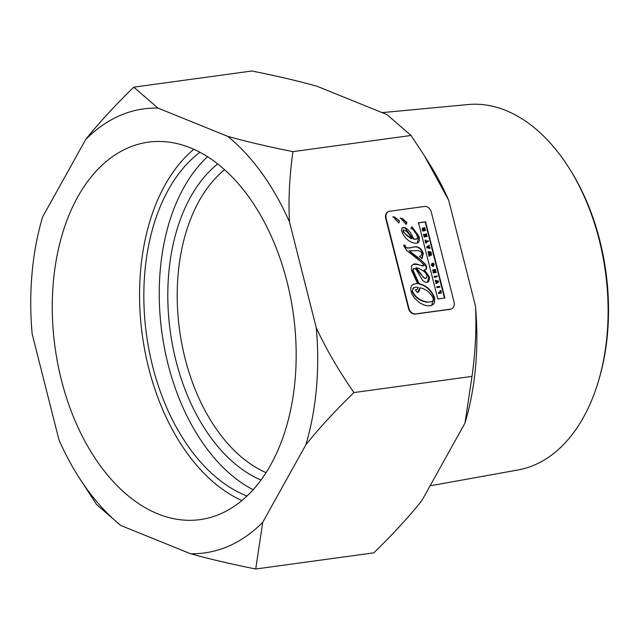 <?xml version="1.0" encoding="UTF-8"?>
<svg xmlns="http://www.w3.org/2000/svg" width="640" height="640" viewBox="0 0 640 640"><rect width="100%" height="100%" fill="white"/><g stroke="black" fill="none" stroke-linecap="round" stroke-linejoin="round"><path stroke-width="0.96" d="M42.408 217.632L42.616 216.928A224.096 141.528 -97.8 0 0 42.384 217.712A224.096 141.528 -97.8 0 0 32.176 334L58.936 439.768A224.096 141.528 -97.8 0 0 77.648 475.336A224.096 141.528 -97.8 0 0 120.68 525.424L96.576 504.536L77.648 475.336M255.72 569.008C230.472 563.936 208.744 558.848 190.544 553.728A224.096 141.528 -97.8 0 0 262.72 522.32L255.72 569.008L373.816 552.84C393.048 534.104 409.08 516.672 421.896 500.536L465 423.072L472 376.392C475.512 351.28 476.656 327.824 475.44 306A224.096 141.528 82.2 0 1 465.232 422.288A224.096 141.528 82.2 0 1 465.208 422.368M133.8 87.16L157.896 108.056A224.096 141.528 -97.8 0 0 85.72 139.464C98.544 123.328 114.568 105.896 133.8 87.16L251.896 70.992C277.144 76.064 298.872 81.152 317.072 86.272L386.936 114.576L411.04 135.464L292.944 151.632C289.432 176.736 288.288 200.2 289.504 222.016A224.096 141.528 -97.8 0 0 227.768 136.36C245.96 141.48 267.688 146.568 292.944 151.632M353.904 392.552C334.672 411.288 318.648 428.728 305.832 444.856A224.096 141.528 -97.8 0 0 316.272 327.792C325.808 348.472 338.352 370.056 353.904 392.552L472 376.392M424.464 155.848L429.968 164.664A224.096 141.528 82.2 0 1 448.68 200.232L424.464 155.848L411.04 135.464M316.272 327.792L289.504 222.016M227.768 136.36L157.896 108.056M85.72 139.464L42.616 216.928M120.68 525.424L190.544 553.728M262.72 522.32L305.832 444.856M287.048 281.792A190.496 120.304 82.2 0 1 200.056 519.624A190.496 120.304 82.2 0 1 57.76 363.728A190.496 120.304 82.2 0 1 127.928 147.928A190.496 120.304 82.2 0 1 148.392 142.16A190.496 120.304 82.2 0 1 287.048 281.792M241.904 500.544A190.496 120.304 82.2 0 1 142.32 335.264A190.496 120.304 82.2 0 1 193.824 149.296M199.952 152.288A183.808 116.08 -97.8 0 0 146.504 334.688A183.808 116.08 -97.8 0 0 247 496.016M207.544 156.704A183.808 116.08 -97.8 0 0 161.904 332.576A183.808 116.08 -97.8 0 0 253.128 489.72M217.728 163.92A170.44 107.64 -97.8 0 0 170.272 331.432A170.44 107.64 -97.8 0 0 261 480.032M224.6 169.688A163.76 103.416 -97.8 0 0 179.584 330.16A163.76 103.416 -97.8 0 0 266.064 472.632M430.088 485.808L518.088 469.96A184.48 116.504 -97.8 0 0 598.528 380.84L599.128 378.8A181.136 114.392 -97.8 0 0 570.624 170.568L569.504 168.76A184.48 116.504 -97.8 0 0 468.064 104.544L382.136 112.624M598.528 380.84A184.48 116.504 -97.8 0 0 569.504 168.76M429.224 255.272L429.432 256.104L431.712 254.8L431.512 254L429.808 253.64L431.216 252.856L431.016 252.056L428.264 251.472L428.464 252.272L430.24 252.616L428.752 253.424L428.936 254.152L430.712 254.472L428.824 255.448L430.312 254.64L428.544 254.32L428.36 253.6L429.848 252.792L428.072 252.448L428.264 251.472M429.432 256.104L429.04 256.272L428.824 255.448M429.872 252.552L429.472 252.728M431.312 212.168A6.68 5.104 66.5 0 0 424.56 206.456L389.656 211.232A6.68 5.104 66.5 0 0 388.616 211.52A6.68 5.104 66.5 0 0 386.144 218.352L408.88 308.192A6.68 5.104 66.5 0 0 415.64 313.912L450.536 309.128A6.68 5.104 66.5 0 0 451.584 308.84A6.68 5.104 66.5 0 0 454.048 302.008L431.312 212.168M400.52 218.072L402.144 218.424L406.96 222.424L405.992 224.12L400.52 218.072M406.536 224.024L405.992 224.12M399.576 221.128L398.608 222.824L393.136 216.776L394.76 217.128L399.576 221.128L394.36 217.304L392.744 216.944M399.152 222.728L398.608 222.824M411.096 228.112L412.024 226.8L419.088 236.568L419.408 240.296L418.896 241.776L417.48 243.016L414.944 243.304C408.92 241.976 404.568 238.112 401.888 231.72L401.512 229.96L402.112 228.024L403.432 227.384L405.312 227.744L408.04 229.632L410.496 232.56L413.864 239.04L416.712 239.04L417.6 237.664L416.656 234.592L413.328 229.952L410.824 228.24M418.552 222.752L425.592 221.792L444.88 298.008L437.84 298.976L418.552 222.752M425.048 222.032L425.592 221.792M414.024 268.448L413.024 270.384L419.224 283.784C426.424 285.424 431.552 290.136 434.608 297.928L434.568 302.488L433.384 304.304L431.376 305.528L427.696 305.904L423.616 304.856L419.6 302.744L414.544 298.2L411.896 293.976L410.752 289.96L410.856 287.384L411.664 285.608L413.64 284.072L417.592 283.544L411.472 270.144L411.632 265.624L414.168 263.92L415.928 263.896L422.912 265.928L423.928 265.216L421.048 261.816L406.64 250.4L403.928 246.128L403.736 244.992L405.256 245.448C405.232 248.008 407.88 248.552 413.192 247.08C417.8 245.888 421.168 247.936 423.296 253.224L422.216 258.512L419.36 256.336L420.648 255.848L421.832 254.312L421.6 252.672L420.352 251.36L418.432 250.688L409.2 250.784L419.328 258.496L425.736 264.536L426.8 267.8L426.104 269.264L424.392 269.912L429.176 276.464L429.544 278.488L428.72 281.544L426.08 282.504L422.832 280.696L416.136 269.528L415.144 268.768L413.328 268.632M431.56 305.464L434.216 298.096C431.152 290.304 426.024 285.592 418.832 283.96L412.632 270.552L413.624 268.616M427.528 282.376L428.784 276.632L423.992 270.088L424.392 269.912M425.296 269.72L426.192 268.816L426.272 266.696L409.2 250.784M420.048 256.136L419.432 256.384M421.824 258.688L422.904 253.392C420.768 248.104 417.4 246.056 412.8 247.248C407.488 248.72 404.84 248.176 404.864 245.616L403.768 245.288M444.432 297.976L425.2 221.968L418.16 222.928M413.864 239.04L413.464 239.216L404.92 227.912L402.584 227.648M417.28 243.096L418.688 236.736L411.624 226.968M398.216 223L399.176 221.304M405.6 224.296L406.568 222.6L401.744 218.6L400.128 218.24M451.376 308.92A6.68 5.104 -113.5 0 1 451.184 309.016A6.68 5.104 -113.5 0 1 450.144 309.304L415.24 314.08A6.68 5.104 -113.5 0 1 408.488 308.368L385.752 218.528A6.68 5.104 -113.5 0 1 388.216 211.696A6.68 5.104 -113.5 0 1 388.416 211.616M423.352 265.92L417.528 264.536L412.992 264.296M417.592 283.544L413.448 284.16M416.504 239.112L413.464 239.216M411.672 238.592L408.672 233.656L406.496 231.368L403.52 229.88L403.456 231.632L406.64 235.384L411.272 238.76L403.056 231.8L403.296 230.024M418.216 287.336L415.992 287.12L412.984 288.112L412.448 291.28C415.336 297.176 420.216 300.744 427.08 302L431.04 301.896L432.512 301.16L433.144 300.296L433.216 298.184C430.176 292.456 425.744 288.976 419.92 287.736L419.392 290.856L417.6 292.688L415.184 289.944L417.232 289.416L418.216 287.336M419.92 287.736L417.584 292.664M431.472 301.76L426.68 302.168C419.816 300.92 414.944 297.344 412.048 291.456L413.688 287.6M416.48 289.832L415.36 290.136M439.68 286.304L436.768 286.824L436.976 287.648L439.888 287.128L439.68 286.304M439.888 287.128L436.976 287.648M437.16 286.648L437.368 287.472M434.536 276.28L434.744 277.096L437.264 276.752L437.056 275.936L434.144 276.448L434.352 277.272L434.744 277.096M437.264 276.752L434.352 277.272M428.36 241.568L428.152 240.744L426.112 241.024L425.864 240.04L425.384 240.104L426.088 242.896L426.568 242.832L426.32 241.848L428.36 241.568L426.344 241.96M426.568 242.832L425.696 243.072L424.984 240.272L425.384 240.104M438.848 293.32L441.368 292.976L440.704 290.336L440.28 290.608L440.68 292.224L438.64 292.496L438.456 293.496L438.64 292.496M440.704 290.336L440.28 290.608M441.368 292.976L438.456 293.496M440.256 292.28L439.88 290.784M424.936 234.416L425.32 235.92L424.84 235.992L424.416 234.328L423.888 234.208L424.56 236.848L427.08 236.504L426.392 233.776L425.568 234.224L425.968 234.048L426.4 235.776L425.8 235.856L425.416 234.344L424.544 234.584L424.896 235.984M427.08 236.504L424.16 237.016L423.496 234.376L423.888 234.208M424.56 236.848L424.16 237.016M426.392 233.776L425.968 234.048M425.976 235.832L425.568 234.224M437.728 281.592L436.136 282.6L436.352 283.456L438.592 281.984L438.352 281.032L435.552 280.288L435.76 281.112L437.752 281.584L436.984 281.952L435.368 281.28L435.552 280.288M436.352 283.456L435.96 283.632L435.744 282.768L437.352 281.76M437.312 281.512L436.912 281.68M432.312 263.264L432.688 264.744L432.936 263.992L433.744 264.584L433.104 265.464L432.104 264.864L432.04 263.368L431.64 264.928L433.288 266.288L434.2 264.512L433.4 263.12L432.04 263.384M432.888 266.464L433.704 266.176L432.888 266.464L431.24 265.096L432.04 263.368M432.688 264.744L432.16 264.408M433.112 264.712L432.288 264.92M432.712 265.632L433.36 263.936M429.896 247.648L429.056 246.28L429.272 245.168L427.056 246.704L427.288 247.624L430.104 248.472L429.896 247.648M427.4 247.256L428.656 246.544L428.856 247.352L428.056 246.928M428.384 247.224L428.272 246.784M429.272 245.168L427.056 246.704M427.288 247.624L426.888 247.792L426.656 246.872M430.104 248.472L426.888 247.792M424.816 227.56L423.832 228.416L423.312 227.832L422.6 228.08L423.056 230.896L425.576 230.552L425.368 229.736L424.256 229.888L424.096 229.248L425.04 228.44L424.816 227.56L423.784 228.288M425.576 230.552L422.656 231.072L422.16 229.104L422.672 227.984M423.056 230.896L422.656 231.072M423.096 229.16L423.232 228.68L423.808 229.952L423.312 230.024L423.112 228.736M423.384 230.016L422.84 228.856M434.672 270.408L433.432 271.92L433.656 272.792L436.176 272.448L435.976 271.656L434.376 271.88L435.648 270.352L435.424 269.48L432.904 269.832L433.104 270.624L434.672 270.408L432.712 270.792L432.904 269.832M436.176 272.448L433.264 272.968L433.04 272.088L434.28 270.576M434.464 270.616L434.064 270.784L434.464 270.616M416.248 267.592L423.648 277.712L425.184 278.28L426.8 277.64L426.952 275.528L425.872 273.4L423.864 271.296L418.984 268.344L415.848 267.76L419.768 273.168L424.792 278.456L426 278.216M448.68 200.232L475.44 306M419.088 236.568L418.688 236.736M402.144 218.424L401.744 218.6M422.328 265.8L421.928 265.976M417.928 264.368L417.528 264.536M394.76 217.128L394.36 217.304M415.64 313.912L415.24 314.08M403.456 231.632L403.056 231.8M427.08 302L426.68 302.168M412.448 291.28L412.048 291.456M431.64 264.928L431.24 265.096M422.56 228.936L422.16 229.104M430.208 252.632L429.808 252.808M430.68 254.48L430.28 254.656M388.616 211.52L388.216 211.696M416.312 239.208L416.712 239.04M451.584 308.84L451.184 309.016M403.464 229.904L403.064 230.08M426.208 278.144L425.808 278.312"/></g></svg>
